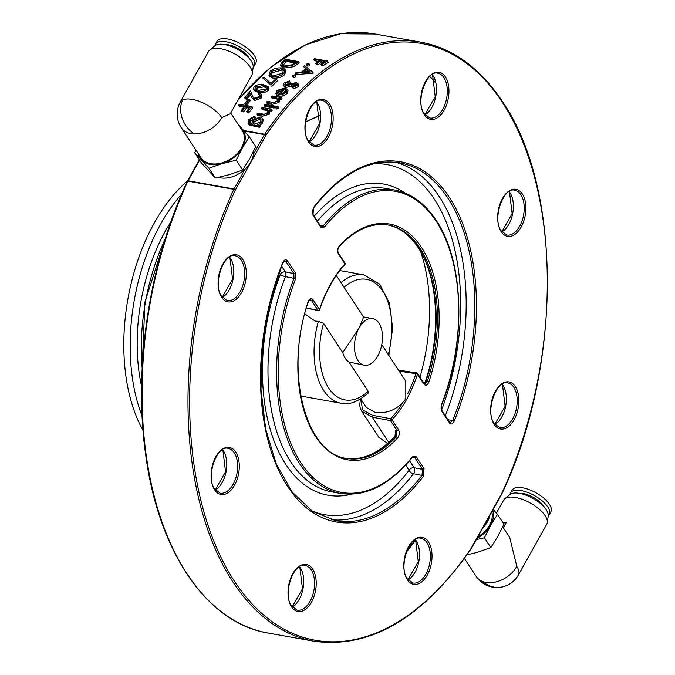 <?xml version="1.0" encoding="UTF-8"?>
<svg xmlns="http://www.w3.org/2000/svg" width="675" height="675" viewBox="0 0 675 675"><rect width="100%" height="100%" fill="white"/><g stroke="black" fill="none" stroke-linecap="round" stroke-linejoin="round"><path stroke-width="1.01" d="M199.597 160.211L188.106 180.765A3.949 2.261 100.1 0 0 187.92 181.145L233.854 189.338A3.949 2.261 -79.9 0 1 234.039 188.966A1.181 0.506 29.2 0 1 235.457 189.835A2.767 1.586 100.1 0 0 235.33 190.097L233.854 189.338A304.256 174.142 -79.9 0 0 233.111 582.238A304.256 174.142 -79.9 0 0 314.086 641.25C370.356 648.945 422.66 618.216 470.998 549.053A1.181 0.591 -146 0 0 470.973 548.564A2.767 1.586 100.1 0 0 471.116 548.319L501.508 493.948A2.767 1.586 100.1 0 0 501.643 493.687L501.593 494.125M387.678 224.91A118.538 67.846 -79.9 0 1 418.551 247.776A118.538 67.846 -79.9 0 1 426.009 381.113L425.478 381.139L424.6 383.366M345.364 458.182C361.91 460.848 378.253 453.718 394.386 436.792A1.181 0.726 42.9 0 1 394.968 436.649A118.538 67.846 -79.9 0 1 346.039 458.3M360.973 399.33L362.475 409.826L372.457 415.285A1.181 0.7 100.6 0 0 372.22 417.167L361.614 411.1L379.021 437.569L387.644 443.374M396.402 432.472L395.558 430.312L394.968 436.649L396.301 436.911L397.069 430.608A1.181 0.835 -33.3 0 0 397.086 430.608L390.488 420.601A1.181 0.835 -33.3 0 0 390.504 420.609A1.181 0.7 -79.4 0 1 390.732 418.719A1.181 0.726 -137 0 0 390.732 418.719A95.833 54.852 100.1 0 0 402.266 403.456M394.833 436.632L396.174 432.135M424.086 383.417L424.685 383.898L427.359 381.324A118.538 67.846 100.1 0 0 419.901 248.02A118.538 67.846 100.1 0 0 388.344 225.028C371.807 222.362 355.472 229.483 339.339 246.392A1.181 0.726 42.9 0 0 339.424 245.759A119.728 68.521 -79.9 0 1 421.377 247.253A119.728 68.521 -79.9 0 1 428.92 381.89C427.435 385.29 425.815 386.075 424.052 384.235A1.181 0.835 -33.3 0 0 424.086 383.417L417.513 373.41A1.181 0.835 -33.3 0 0 417.04 373.123M428.92 381.89L426.009 381.113L424.221 383.594M306.408 307.927L317.993 310.323A1.181 0.835 -33.3 0 0 318.009 310.323A1.181 0.675 101.7 0 0 318.296 310.551A1.181 1.181 0 0 0 319.663 309.757C325.831 291.22 334.235 276.159 344.891 264.583A1.181 0.726 -137 0 0 344.976 263.95L338.403 253.943C337.154 251.184 337.492 248.451 339.424 245.759M407.869 393.382A95.833 54.852 100.1 0 0 415.91 373.663L399.195 371.149M372.457 415.285L390.732 418.719A1.181 0.726 -137 0 1 391.989 419.842L398.562 429.848C399.811 432.608 399.473 435.333 397.541 438.033A119.728 68.521 -79.9 0 1 315.588 436.539A119.728 68.521 -79.9 0 1 308.053 301.894C309.53 298.502 311.15 297.717 312.913 299.548L319.494 309.555A97.014 55.527 -79.9 0 1 344.976 263.95A1.181 0.835 -33.3 0 0 345.009 263.132L338.437 253.125C337.399 251.066 337.702 248.83 339.339 246.392M361.614 411.1L360.281 408.265L359.707 405.017L360.433 399.094M319.663 309.757L319.494 309.555A1.181 0.835 -33.3 0 1 318.009 310.323L311.42 300.316A1.181 0.835 -33.3 0 0 311.437 300.316L310.39 299.557C310.053 299.042 309.327 299.894 308.222 302.096L308.053 301.894M447.955 419.723L452.697 420.474A181.761 104.034 100.1 0 0 447.829 198.045A181.761 104.034 100.1 0 0 399.448 162.785C369.647 158.321 341.044 173.365 313.639 207.9A1.181 0.65 37.5 0 0 313.656 207.352A182.95 104.709 -79.9 0 1 449.305 197.277A182.95 104.709 -79.9 0 1 454.208 421.158C452.697 424.145 451.136 424.752 449.533 422.989L441.636 410.982L441.45 404.806A152.921 87.522 100.1 0 0 436.042 221.012A152.921 87.522 100.1 0 0 324.565 227.003L320.819 227.205A1.181 0.835 -33.3 0 0 320.853 226.378L312.964 214.372C311.943 213.089 312.171 210.929 313.639 207.9M320.245 225.45L323.266 225.939A154.102 88.197 -79.9 0 1 394.597 190.012L385.982 188.477A154.102 88.197 100.1 0 0 317.385 221.096M320.853 226.378L321.452 226.859L323.266 225.939A1.181 0.667 38.7 0 1 324.565 227.003M449.533 422.989A1.181 0.835 146.7 0 0 449.567 422.17L450.157 422.651L452.697 420.474L454.208 421.158M320.819 227.205L312.93 215.19L313.656 207.352M340.462 493.433A154.102 88.197 -79.9 0 1 293.996 278.328L285.441 276.623A154.102 88.197 100.1 0 0 331.847 491.898L340.462 493.433C365.614 497.129 389.585 485.106 412.366 457.363A1.181 0.667 -141.3 0 0 412.4 456.789L416.146 456.587L424.043 468.602L423.309 476.44A182.95 104.709 -79.9 0 1 287.66 486.515A182.95 104.709 -79.9 0 1 282.757 262.634L269.806 303.725L262.347 346.739L260.98 389.467L265.756 429.435L276.404 464.341L292.275 492.151L312.407 511.27L335.602 520.661A181.761 104.034 100.1 0 0 422.002 475.394L413.488 473.732A3.949 2.177 37.5 0 1 409.109 470.256L405.717 465.092M423.309 476.44A1.181 0.65 -142.5 0 0 422.002 475.394L422.542 469.361A1.181 0.835 146.7 0 1 422.542 469.361L414.652 457.355L413.623 456.587L412.366 457.363M281.61 266.169L285.365 271.882L293.836 273.569A1.181 0.835 -33.3 0 0 295.329 272.81L295.515 278.986L293.996 278.328L293.836 273.569A1.181 0.835 -33.3 0 0 293.853 273.577L285.938 261.562L284.918 260.803L282.901 262.904M282.757 262.634C284.268 259.647 285.829 259.031 287.44 260.795L295.329 272.81M244.839 103.283L246.156 103.52A306.231 175.272 -79.9 0 1 249.413 99.588L248.105 99.352A306.231 175.272 100.1 0 0 244.839 103.283L245.641 104.49L246.949 104.726L246.156 103.52M249.413 99.588L250.206 100.803A304.256 174.142 100.1 0 0 246.949 104.726M268.076 86.603L268.895 87.843L268.287 90.366L267.477 89.134L268.076 86.603L263.79 84.797C260.322 83.894 257.082 84.544 254.062 86.737L253.479 89.362L257.69 91.235C261.183 92.095 264.448 91.395 267.477 89.134M268.287 90.366C265.275 92.627 262.01 93.319 258.5 92.467L257.69 91.235M258.5 92.467L254.281 90.593M266.726 87.742L263.79 86.881L256.163 88.239L255.344 86.999L262.98 85.641L266.549 87.075L266.144 88.923L258.491 90.374L254.956 88.855L255.344 86.999M285.171 69.55L286.023 70.85L284.622 74.731C281.407 77.363 277.476 78.486 272.827 78.089L272 76.823C276.607 77.228 280.538 76.106 283.778 73.448L285.171 69.55L282.082 67.956C277.467 67.508 273.527 68.572 270.287 71.128L268.962 75.254L272 76.823M272.827 78.089L269.798 76.52L268.962 75.254M284.622 74.731L283.778 73.448M283.863 70.622L282.057 69.981L272.472 72.613L270.996 74.883M282.428 73.254L272.843 76.039L270.397 74.756L271.628 71.331L281.205 68.681L283.618 69.93L282.428 73.254M272.472 72.613L271.628 71.331M282.057 69.981L281.205 68.681M254.948 117.998A304.256 174.142 100.1 0 1 255.454 117.323L254.661 116.125L248.721 119.669L247.995 123.314L251.319 124.765L258.719 126.082A306.231 175.272 -79.9 0 1 259.419 125.078L257.791 124.791L261.875 121.913L262.364 118.243L260.111 116.944L252.416 120.184L251.885 123.736L249.269 122.757L249.936 119.779L253.943 117.104A306.231 175.272 -79.9 0 1 254.661 116.125M254.644 118.176L253.943 117.104M254.728 118.294L250.72 120.968L249.936 119.779M250.72 120.968L249.868 122.74M262.364 118.243L263.149 119.441L262.659 123.103L261.875 121.913M262.659 123.103L259.512 125.601M254.306 121.635L253.522 120.445L259.343 117.906L260.128 119.104L254.306 121.635L253.538 123.449M259.343 117.906L261.09 118.918L260.677 121.787L254.812 124.259L253.032 123.289L253.522 120.445M258.761 126.014L260.204 126.267A304.256 174.142 100.1 0 0 259.495 127.271L249.446 125.145L248.67 123.955M249.446 125.145L247.995 123.314M264.018 105.173L273.341 106.836A306.231 175.272 -79.9 0 1 274.101 105.916L264.777 104.254A306.231 175.272 100.1 0 0 264.018 105.173L264.811 106.38L274.134 108.042L273.341 106.836M274.101 105.916L274.894 107.131A304.256 174.142 100.1 0 0 274.134 108.042M281.289 97.597L282.099 98.82A304.256 174.142 100.1 0 0 281.306 99.697L279.627 99.394L278.826 98.17L280.505 98.474A306.231 175.272 -79.9 0 1 281.289 97.597L271.966 95.934A306.231 175.272 100.1 0 0 271.181 96.812L276.936 97.993L277.67 98.592L277.239 100.887L273.78 102.448L267.182 101.393A306.231 175.272 100.1 0 0 266.414 102.296L271.173 103.148L278.252 101.25L278.826 98.17M279.627 99.394L279.053 102.465L278.252 101.25M279.053 102.465L271.974 104.363L267.207 103.511L266.414 102.296M271.181 96.812L271.983 98.035L277.737 99.217L276.936 97.993M278.868 98.246L280.547 98.542M281.306 99.697L280.505 98.474M289.575 80.882L290.258 83.008L289.575 80.882L283.939 83.093L283.272 85.497L284.757 86.299L293.566 83.911L296.511 83.978M290.258 83.008L286.073 84.578L285.255 83.32L289.423 81.742M297.945 83.506L298.78 84.772L298.122 86.797L297.295 85.539L297.945 83.506L296.62 82.814L294.148 82.957L285.601 85.48L284.698 84.983L285.255 83.32M298.122 86.797L293.498 88.822L292.68 87.573L297.295 85.539M296.511 84.653L295.827 83.616L296.08 85.219L292.638 86.695L292.68 87.573M296.663 84.873L294.393 85.168L293.566 83.911M294.393 85.168L291.87 86.147L291.052 84.89M291.87 86.147L285.576 87.547L284.757 86.299M285.576 87.547L283.272 85.497M301.582 72.031L296.038 72.512A306.231 175.272 100.1 0 0 295.093 73.313L312.39 71.837A306.231 175.272 -79.9 0 1 312.517 71.727L304.526 65.745A306.231 175.272 100.1 0 0 303.539 66.496L306.096 68.411A306.231 175.272 100.1 0 0 301.582 72.031M305.657 68.749L303.539 66.496M312.989 72.748L312.517 71.727M309.184 71.398L307.775 70.335A304.256 174.142 100.1 0 0 306.113 71.651M303.362 71.879A306.231 175.272 -79.9 0 1 306.914 69.027L309.977 71.331L303.362 71.879M307.775 70.335L306.914 69.027M313.377 73.035A304.256 174.142 100.1 0 0 313.251 73.136L295.937 74.604L295.093 73.313M313.251 73.136L312.39 71.837M320.853 64.226L322.161 64.463A306.231 175.272 -79.9 0 1 327.274 60.978L314.516 58.7A306.231 175.272 100.1 0 0 313.563 59.332L319.781 60.438A306.231 175.272 100.1 0 0 315.613 63.298L316.921 63.526A306.231 175.272 -79.9 0 1 321.089 60.674L325.012 61.374A306.231 175.272 100.1 0 0 320.853 64.226L321.73 65.568L323.038 65.804L322.161 64.463M323.603 62.319L321.983 62.032L321.089 60.674M321.983 62.032A304.256 174.142 100.1 0 0 317.807 64.867L316.921 63.526M317.807 64.867L316.499 64.64A304.256 174.142 -79.9 0 1 317.292 64.083M316.499 64.64L315.613 63.298M318.364 61.391L314.457 60.691L313.563 59.332M323.038 65.804A304.256 174.142 100.1 0 1 328.168 62.345L327.274 60.978M501.643 493.687A303.067 173.458 100.1 0 0 502.377 102.322A303.067 173.458 100.1 0 0 265.992 135.228A1.181 0.591 -146 0 0 264.634 134.249A304.256 174.142 -79.9 0 1 420.964 42.196L375.03 34.003A304.256 174.142 100.1 0 0 237.448 100.963M309.454 64.91L309.656 65.72L307.741 66.158L306.863 64.825L308.779 64.387L308.576 63.577L306.652 64.015L306.863 64.825L306.652 64.015M307.741 66.158L307.53 65.34M309.656 65.72L308.576 63.577M295.211 76.148L295.473 77.043L293.608 77.549L293.11 76.3M294.368 74.866L292.503 75.381L292.764 76.275L294.629 75.76L294.368 74.866L295.473 77.043M292.503 75.381L293.608 77.549M278.353 94.804L277.104 95.479L276.294 94.247L277.349 93.31M277.104 95.479L276.294 94.247M287.179 93.538L282.715 96.019L281.905 94.787L286.369 92.306L287.179 93.538L288.023 90.56L287.212 89.319L284.858 87.986L276.733 90.56L275.881 93.758M286.369 92.306L287.17 89.26L287.989 90.509M282.715 96.019L278.775 96.204L277.965 94.972L281.905 94.787M282.606 90.028L278.792 91.901L277.982 90.661L283.821 88.779A306.231 175.272 100.1 0 0 277.965 94.972M278.792 91.901L277.898 93.471M278.252 94.66L277.543 93.572L277.982 90.661M284.884 89.066L286.006 90.222L285.179 92.146L279.906 94.314A306.231 175.272 -79.9 0 1 284.884 89.066L285.702 90.307A304.256 174.142 100.1 0 0 282.184 93.968M278.159 107.258L278.446 108.287L276.75 108.962L275.957 107.755L277.644 107.072L277.366 106.051L275.687 106.726L275.957 107.755L275.687 106.726M276.75 108.962L276.48 107.933M278.446 108.287L277.366 106.051M271.502 109.088L272.295 110.287A304.256 174.142 100.1 0 0 271.544 111.223L269.865 110.919L269.072 109.721L270.751 110.017A306.231 175.272 -79.9 0 1 271.502 109.088L262.178 107.418A306.231 175.272 100.1 0 0 261.427 108.354L267.19 109.544L267.941 110.168L267.595 112.598L264.212 114.269L257.614 113.223A306.231 175.272 100.1 0 0 256.88 114.176L261.647 115.028L268.608 112.961L269.072 109.721M269.865 110.919L269.401 114.168L268.608 112.961M269.401 114.168L262.432 116.227L261.647 115.028M262.972 108.633A304.256 174.142 -79.9 0 0 262.221 109.561L267.983 110.751L267.19 109.544M262.221 109.561L261.427 108.354M271.544 111.223L270.751 110.017M296.283 63.045A306.231 175.272 -79.9 0 1 298.35 61.535L285.593 59.257A306.231 175.272 100.1 0 0 282.42 61.594L280.403 65.171L283.5 66.698L292.596 65.407L296.283 63.045L297.152 64.378L293.465 66.724L292.596 65.407M298.35 61.535L299.227 62.868A304.256 174.142 100.1 0 0 297.152 64.378M293.465 66.724L284.361 67.998L283.5 66.698M284.361 67.998L281.264 66.487L280.403 65.18M286.327 60.691A304.256 174.142 -79.9 0 1 286.47 60.59L286.217 60.202M294.823 62.918L286.85 61.492A304.256 174.142 100.1 0 0 285.677 62.353L282.732 65.45M296.123 61.973A306.231 175.272 100.1 0 0 295.397 62.497L291.921 64.783L284.403 65.981L282.049 64.867L282.226 63.273L284.799 61.028A306.231 175.272 -79.9 0 1 285.981 60.159L296.123 61.973M283.087 64.597L282.226 63.273M286.85 61.492L285.981 60.159M286.47 60.59L295.743 62.243M262.761 78.005L270.987 85.109A306.231 175.272 -79.9 0 1 276.683 79.54L275.375 79.312A306.231 175.272 100.1 0 0 271.072 83.481L264.026 77.414L262.761 78.005L270.987 85.109M271.806 86.358A304.256 174.142 100.1 0 1 277.509 80.806L276.683 79.54M261.039 94.019L261.841 95.242L261.225 98.094L260.423 96.879L261.039 94.019L259.014 92.914A306.231 175.272 100.1 0 0 258.23 93.791L259.639 94.601L259.149 96.601L254.686 98.297L253.176 97.36L250.526 90.965A306.231 175.272 100.1 0 0 244.62 97.689L245.928 97.926A306.231 175.272 -79.9 0 1 249.953 93.293L251.952 97.926L254.019 99.217L260.423 96.879M261.225 98.094L254.821 100.432L254.019 99.217M254.821 100.432L251.952 97.926M250.535 94.762A304.256 174.142 100.1 0 0 246.721 99.132L245.928 97.926M246.721 99.132L245.413 98.904L244.62 97.689M252.416 95.715L250.526 90.965M259.031 95.015L258.23 93.791M249.893 107.232A306.231 175.272 100.1 0 0 246.62 111.434L247.927 111.67A306.231 175.272 -79.9 0 1 251.952 106.532L239.195 104.254A306.231 175.272 100.1 0 0 238.444 105.19L244.662 106.304A306.231 175.272 100.1 0 0 241.38 110.498L242.688 110.734A306.231 175.272 -79.9 0 1 245.97 106.532L249.893 107.232M251.952 106.532L252.745 107.738A304.256 174.142 100.1 0 0 248.712 112.868L247.404 112.632A304.256 174.142 -79.9 0 1 248.029 111.822M247.404 112.632L246.62 111.434M249.159 108.169L246.763 107.738L245.97 106.532M246.763 107.738A304.256 174.142 100.1 0 0 243.481 111.932L242.688 110.734M243.481 111.932L242.173 111.696A304.256 174.142 -79.9 0 1 242.797 110.894M242.173 111.696L241.38 110.498M243.928 107.232L239.237 106.397L238.444 105.19M248.712 112.868L247.927 111.67M262.432 116.227L257.673 115.374A304.256 174.142 -79.9 0 1 258.382 114.446M243.7 130.511L264.634 134.249M471.116 548.319A1.181 0.506 29.2 0 1 471.201 548.733A1.181 0.506 29.2 0 1 471.057 548.842M501.508 493.948A1.181 0.506 29.2 0 1 501.584 494.362L471.201 548.733M253.378 154.356L264.423 134.595L244.114 130.967M265.992 135.228A2.767 1.586 100.1 0 0 265.849 135.472L235.457 189.835M264.423 134.595A1.181 0.506 29.2 0 1 265.849 135.472M381.772 344.655L405.785 381.173L405.827 398.706C397.946 409.312 387.712 413.868 375.131 412.374L366.255 407.371L360.703 398.925M304.762 313.824L315.107 321.064L318.389 321.3L323.536 323.342L342.757 352.586L359.21 327.78A23.709 13.567 100.1 0 0 354.805 351.287A23.709 13.567 100.1 0 0 364.323 365.234A23.709 13.567 100.1 0 0 377.764 356.012A23.709 13.567 100.1 0 0 382.168 332.505A23.709 13.567 100.1 0 0 372.651 318.558A23.709 13.567 100.1 0 0 359.21 327.78L363.631 317.056L336.26 275.417M327.594 290.258L333.416 279.762M364.323 365.234L348.941 361.994L368.162 391.23L368.077 393.171C357.969 401.853 348.967 405.211 341.086 403.237A65.197 37.319 -79.9 0 1 318.389 321.3M342.757 352.586A23.709 13.567 100.1 0 0 348.941 361.994M187.49 180.976A154.102 88.197 100.1 0 0 154.432 222.725A154.102 88.197 100.1 0 0 142.999 430.279M181.651 194.13A154.102 88.197 100.1 0 0 160.81 223.864A154.102 88.197 100.1 0 0 142.079 415.935M221.763 117.636L230.276 113.788L251.724 75.414A24.697 10.479 -150.8 0 0 252.273 73.744A24.697 10.479 -150.8 0 0 250.104 66.918A24.697 10.479 -150.8 0 0 229.576 51.435A24.697 10.479 -150.8 0 0 209.748 49.975A24.697 10.479 -150.8 0 0 208.609 51.317L180.267 102.026A24.697 10.479 29.2 0 1 182.739 99.866A24.697 10.479 29.2 0 1 202.728 102.803A24.697 10.479 29.2 0 1 221.763 117.636A24.697 17.331 146.7 0 1 194.417 133.92A24.697 17.331 146.7 0 1 190.915 133.599A24.697 17.331 146.7 0 1 181.187 127.642L200.964 157.731A24.697 17.331 -33.3 0 0 210.693 163.679A24.697 17.331 -33.3 0 0 237.111 153.664A24.697 17.331 -33.3 0 0 242.241 130.596L230.698 113.037M218.438 177.398A24.401 17.12 -33.3 0 0 220.269 177.82A24.401 17.12 -33.3 0 0 242.975 171.02A24.401 17.12 -33.3 0 0 253.479 151.436M252.273 73.744L253.176 67.137A22.224 9.425 -150.8 0 0 251.227 60.995A22.224 9.425 -150.8 0 0 232.748 47.056A22.224 9.425 -150.8 0 0 214.895 45.748L209.748 49.975M198.248 153.588A25.684 18.023 -33.3 0 0 201.412 159.891A25.684 18.023 -33.3 0 0 222.142 163.595A25.684 18.023 -33.3 0 0 242.333 147.859L249.303 136.772L241.793 128.427A25.684 18.023 -33.3 0 0 239.524 126.461M195.969 150.12L194.738 152.82L208.921 168.235L222.142 163.595L236.199 160.22L242.333 147.859A25.684 18.023 -33.3 0 0 241.793 128.427L238.461 124.841M249.303 136.772L255.741 146.559L249.607 158.912L242.637 170.007L229.416 174.648L215.35 178.023L201.167 162.607L194.738 152.82M242.637 170.007L236.199 160.22M208.921 168.235L215.35 178.023M253.184 67.095A22.224 9.425 -150.8 0 0 254.239 65.855L255.791 63.07A22.224 9.425 -150.8 0 0 254.332 55.434A22.224 9.425 -150.8 0 0 234.217 40.837A22.224 9.425 -150.8 0 0 216.987 41.386L215.435 44.17A22.224 9.425 -150.8 0 0 214.937 45.714M254.239 65.855A22.224 9.425 -150.8 0 0 252.779 58.21A22.224 9.425 -150.8 0 0 232.664 43.622A22.224 9.425 -150.8 0 0 215.435 44.17M246.932 56.059A11.855 5.029 -150.8 0 0 246.282 54.464M229.306 44.972A11.855 5.029 -150.8 0 0 227.61 45.259M249.505 58.733A17.288 7.332 -150.8 0 0 248.788 57.502A17.288 7.332 -150.8 0 0 223.982 44.466M482.76 581.529A24.697 22.621 -103.9 0 0 502.816 586.853C491.754 589.005 482.895 585.537 476.229 576.45A24.697 17.331 -33.3 0 0 482.76 581.529A24.697 17.331 -33.3 0 0 485.958 582.407A24.697 17.331 -33.3 0 0 516.797 566.443A24.697 10.479 29.2 0 1 518.425 574.931L546.767 524.222A24.697 10.479 -150.8 0 0 547.315 522.551A24.697 10.479 -150.8 0 0 545.147 515.725A24.697 10.479 -150.8 0 0 524.61 500.243A24.697 10.479 -150.8 0 0 504.782 498.783A24.697 10.479 -150.8 0 0 503.651 500.124L496.403 513.093M489.763 515.506A24.401 17.12 146.7 0 1 482.785 527.993M491.797 511.878A24.401 17.12 146.7 0 1 477.782 536.954M502.723 526.837L509.735 537.511L516.797 566.443M547.315 522.551L548.21 515.945A22.224 9.425 -150.8 0 0 546.261 509.802A22.224 9.425 -150.8 0 0 527.783 495.863A22.224 9.425 -150.8 0 0 509.937 494.556L504.782 498.783M492.64 510.368A25.684 18.023 146.7 0 1 490.556 525.445L497.517 514.358L493.147 509.456M503.339 523.209L506.292 522.517L503.347 527.783M502.563 522.02L506.292 522.517M497.517 514.358L503.955 524.146L497.821 536.498L490.852 547.585L477.63 552.234L466.957 554.917M490.852 547.585L484.422 537.798L490.556 525.445A25.684 18.023 146.7 0 1 476.938 538.464M476.314 539.578L484.422 537.798M548.218 515.903A22.224 9.425 -150.8 0 0 549.273 514.662L550.834 511.878A22.224 9.425 -150.8 0 0 549.374 504.242A22.224 9.425 -150.8 0 0 529.251 489.645A22.224 9.425 -150.8 0 0 512.03 490.193L510.469 492.978A22.224 9.425 -150.8 0 0 509.971 494.522M549.273 514.662A22.224 9.425 -150.8 0 0 547.813 507.026A22.224 9.425 -150.8 0 0 527.698 492.429A22.224 9.425 -150.8 0 0 510.469 492.978M524.34 493.788A11.855 5.029 -150.8 0 0 522.644 494.066M541.966 504.866A11.855 5.029 -150.8 0 0 541.325 503.272M544.548 507.541A17.288 7.332 -150.8 0 0 543.831 506.309A17.288 7.332 -150.8 0 0 519.024 493.273M141.59 386.353A142.248 81.413 -79.9 0 1 170.961 221.712M308.483 141.843A23.903 13.686 -79.9 0 1 309.69 108.709A23.903 13.686 -79.9 0 1 329.611 104.043A23.903 13.686 -79.9 0 1 328.404 137.168A23.903 13.686 -79.9 0 1 308.483 141.843M328.126 104.811A22.722 13.002 100.1 0 0 322.085 100.406C311.057 96.382 299.017 128.933 308.517 141.016L314.103 145.142A22.722 13.002 100.1 0 0 329.349 130.975A22.722 13.002 100.1 0 0 328.126 104.811M316.398 101.68A22.722 13.002 -79.9 0 1 317.284 102.878A22.722 13.002 -79.9 0 1 319.84 124.175A22.722 13.002 -79.9 0 1 309.209 141.978M432.202 74.554A22.722 13.002 -79.9 0 1 433.088 75.743A22.722 13.002 -79.9 0 1 435.653 97.04A22.722 13.002 -79.9 0 1 425.014 114.843M429.907 118.007A22.722 13.002 100.1 0 0 445.154 103.849A22.722 13.002 100.1 0 0 443.931 77.676A22.722 13.002 100.1 0 0 437.889 73.271C426.87 69.247 414.821 101.807 424.322 113.881L429.907 118.007M424.288 114.708A23.903 13.686 -79.9 0 1 425.495 81.582A23.903 13.686 -79.9 0 1 445.416 76.916A23.903 13.686 -79.9 0 1 444.209 110.042A23.903 13.686 -79.9 0 1 424.288 114.708M509.136 191.573A22.722 13.002 -79.9 0 1 510.013 192.763A22.722 13.002 -79.9 0 1 512.578 214.059A22.722 13.002 -79.9 0 1 501.947 231.863M506.832 235.027A22.722 13.002 100.1 0 0 522.079 220.868A22.722 13.002 100.1 0 0 520.864 194.704A22.722 13.002 100.1 0 0 514.814 190.291C503.795 186.266 491.754 218.827 501.255 230.909L506.832 235.027M501.221 231.727A23.903 13.686 -79.9 0 1 502.428 198.602A23.903 13.686 -79.9 0 1 522.34 193.936A23.903 13.686 -79.9 0 1 521.134 227.062A23.903 13.686 -79.9 0 1 501.221 231.727M502.124 384.193A22.722 13.002 -79.9 0 1 503.002 385.391A22.722 13.002 -79.9 0 1 505.567 406.688A22.722 13.002 -79.9 0 1 494.935 424.491M499.821 427.655A22.722 13.002 100.1 0 0 515.067 413.488A22.722 13.002 100.1 0 0 513.844 387.323A22.722 13.002 100.1 0 0 507.803 382.919C496.783 378.894 484.734 411.455 494.235 423.529L499.821 427.655M494.21 424.356A23.903 13.686 -79.9 0 1 495.408 391.222A23.903 13.686 -79.9 0 1 515.329 386.556A23.903 13.686 -79.9 0 1 514.122 419.69A23.903 13.686 -79.9 0 1 494.21 424.356M415.277 539.587A22.722 13.002 -79.9 0 1 416.154 540.785A22.722 13.002 -79.9 0 1 418.719 562.081A22.722 13.002 -79.9 0 1 408.088 579.884M412.973 583.048A22.722 13.002 100.1 0 0 428.228 568.882A22.722 13.002 100.1 0 0 427.005 542.717A22.722 13.002 100.1 0 0 420.955 538.312C409.936 534.288 397.896 566.848 407.396 578.922L412.973 583.048M407.363 579.749A23.903 13.686 -79.9 0 1 408.569 546.615A23.903 13.686 -79.9 0 1 428.482 541.949A23.903 13.686 -79.9 0 1 427.275 575.083A23.903 13.686 -79.9 0 1 407.363 579.749M229.559 257.074A22.722 13.002 -79.9 0 1 230.437 258.263A22.722 13.002 -79.9 0 1 233.002 279.56A22.722 13.002 -79.9 0 1 222.37 297.363M227.256 300.527A22.722 13.002 100.1 0 0 242.502 286.369A22.722 13.002 100.1 0 0 241.279 260.204A22.722 13.002 100.1 0 0 235.238 255.791C224.218 251.767 212.169 284.327 221.67 296.409L227.256 300.527M221.636 297.228A23.903 13.686 -79.9 0 1 222.843 264.102A23.903 13.686 -79.9 0 1 242.764 259.436A23.903 13.686 -79.9 0 1 241.557 292.562A23.903 13.686 -79.9 0 1 221.636 297.228M222.539 449.702A22.722 13.002 -79.9 0 1 223.425 450.892A22.722 13.002 -79.9 0 1 225.982 472.188A22.722 13.002 -79.9 0 1 215.35 489.991M220.244 493.155A22.722 13.002 100.1 0 0 235.491 478.997A22.722 13.002 100.1 0 0 234.267 452.824A22.722 13.002 100.1 0 0 228.226 448.419C217.207 444.395 205.158 476.955 214.658 489.038L220.244 493.155M214.625 489.856A23.903 13.686 -79.9 0 1 215.831 456.73A23.903 13.686 -79.9 0 1 235.752 452.064A23.903 13.686 -79.9 0 1 234.546 485.19A23.903 13.686 -79.9 0 1 214.625 489.856M299.472 566.722A22.722 13.002 -79.9 0 1 300.35 567.911A22.722 13.002 -79.9 0 1 302.915 589.208A22.722 13.002 -79.9 0 1 292.283 607.011M297.169 610.175A22.722 13.002 100.1 0 0 312.415 596.017A22.722 13.002 100.1 0 0 311.2 569.852A22.722 13.002 100.1 0 0 305.151 565.439C294.131 561.414 282.091 593.975 291.592 606.057L297.169 610.175M291.558 606.876A23.903 13.686 -79.9 0 1 292.764 573.75A23.903 13.686 -79.9 0 1 312.677 569.084A23.903 13.686 -79.9 0 1 311.47 602.21A23.903 13.686 -79.9 0 1 291.558 606.876M320.161 115.602A225.231 128.908 100.1 0 0 305.547 122.065M165.24 238.95A154.111 88.206 100.1 0 0 142.18 368.196M415.454 540.152A292.402 167.358 -79.9 0 1 406.266 552.352M294.072 62.783A292.402 167.358 -79.9 0 1 295.152 62.142M429.747 76.461A292.402 167.358 -79.9 0 1 435.299 82.266M292.688 61.703A293.591 168.033 100.1 0 0 291.634 62.345M245.084 169.197L234.039 188.966L188.106 180.765A1.181 0.506 -150.8 0 0 187.54 180.892L187.92 181.145A304.256 174.142 100.1 0 0 187.178 574.037A304.256 174.142 100.1 0 0 268.152 633.057L314.086 641.25M416.146 456.587A1.181 0.835 146.7 0 1 414.652 457.355L412.729 456.975M287.44 260.795A1.181 0.835 -33.3 0 1 285.955 261.562A1.181 0.835 -33.3 0 0 285.955 261.562L284.032 261.183M394.597 190.012C410.932 193.109 424.761 203.167 436.075 220.193C464.214 261.2 466.56 342.402 441.602 405.059L441.45 404.806M395.128 162.177A181.761 104.034 -79.9 0 1 439.214 196.509A181.761 104.034 -79.9 0 1 445.348 415.749M441.602 410.054A177.812 101.773 100.1 0 0 434.278 199.057A177.812 101.773 100.1 0 0 373.832 163.721M314.187 216.236A158.051 90.458 -79.9 0 1 405.008 193.033M424.052 384.235L417.479 374.237L415.918 373.663A1.181 0.683 -81.5 0 1 416.694 372.887A1.181 0.683 -81.5 0 1 416.711 372.895A1.181 1.181 0 0 0 416.694 372.887L398.064 370.094M386.395 444.445A141.007 80.705 100.1 0 0 387.323 443.281M419.968 377.148A141.007 80.705 100.1 0 0 420.753 251.859M388.775 442.361L372.22 417.167L390.488 420.601A1.181 0.835 -33.3 0 0 391.989 419.842A97.014 55.527 -79.9 0 0 417.479 374.237A1.181 0.835 -33.3 0 0 417.513 373.41A1.181 1.181 0 0 0 416.728 372.895M338.403 253.943A1.181 0.835 -33.3 0 0 338.437 253.125M308.222 302.096C284.04 370.567 305.235 453.954 346.705 458.426A118.538 67.846 100.1 0 0 396.301 436.911A1.181 0.726 42.9 0 1 397.541 438.033M395.558 430.312L397.069 430.608A1.181 0.835 -33.3 0 0 398.562 429.848M312.913 299.548A1.181 0.835 -33.3 0 1 311.437 300.316L309.504 299.928M449.567 422.17L441.669 410.155A1.181 0.835 146.7 0 1 441.636 410.982M312.93 215.19A1.181 0.835 -33.3 0 0 312.964 214.372M351.278 494.21A158.051 90.458 -79.9 0 1 271.578 433.873A158.051 90.458 -79.9 0 1 280.37 274.421L279.188 272.624M311.884 510.916A177.812 101.773 100.1 0 0 409.109 470.256A3.949 2.776 146.7 0 1 414.096 467.716A3.949 2.303 -79 0 1 413.488 473.732A181.761 104.034 -79.9 0 1 331.341 519.733M285.365 271.882A3.949 2.776 -33.3 0 0 280.37 274.421A3.949 1.046 -158.9 0 0 285.441 276.623A3.949 2.278 -78.7 0 0 285.365 271.882M409.548 460.78L414.096 467.716L422.542 469.361A1.181 0.835 146.7 0 0 424.043 468.602M295.515 278.986A152.921 87.522 100.1 0 0 300.923 462.772A152.921 87.522 100.1 0 0 412.4 456.789M263.79 86.881L262.98 85.641M271.974 104.363L271.173 103.148M275.358 98.634L274.548 97.411M285.677 62.353L284.799 61.028M235.33 190.097A303.067 173.458 100.1 0 0 234.588 581.47A303.067 173.458 100.1 0 0 470.973 548.564M199.328 159.798L187.54 180.892A1.181 0.506 -150.8 0 0 187.532 181.128M340.985 282.597A65.197 37.319 -79.9 0 1 363.985 274.868L379.477 283.989L389.407 302.94L392.631 328.185L388.817 355.362M388.285 354.552A61.248 35.058 100.1 0 0 382.784 291.203A61.248 35.058 100.1 0 0 344.064 287.288M323.536 323.342A61.248 35.058 100.1 0 0 328.666 388.032A61.248 35.058 100.1 0 0 368.162 391.23M194.417 133.92A24.697 19.685 58.2 0 1 181.651 102.575A24.697 19.685 -121.8 0 1 182.739 99.866M316.238 101.782L316.82 102.592L319.41 123.77L309.091 141.826M432.042 74.647L432.624 75.457L435.215 96.635L424.904 114.691M508.975 191.675L509.549 192.476L512.139 213.663L501.829 231.719M501.964 384.294L502.538 385.104L505.128 406.282L494.817 424.339M415.117 539.688L415.69 540.498L418.281 561.676L407.97 579.732M229.39 257.175L229.972 257.985L232.563 279.163L222.252 297.219M222.379 449.795L222.961 450.605L225.551 471.791L215.241 489.839M299.312 566.823L299.886 567.624L302.476 588.811L292.165 606.867M305.581 121.863L320.161 115.492M142.028 371.377L144.948 302.012L166.193 235.913M429.646 76.553L435.367 82.578M420.964 42.196C452.984 48.229 480.127 67.998 502.411 101.495C562.553 188.333 562.165 367.799 501.761 494.016M387.003 224.783C399.119 227.028 409.48 234.596 418.087 247.489C438.193 276.893 441.442 334.074 425.478 381.139M344.891 264.583A1.181 1.181 0 0 0 345.009 263.132M306.357 308.078L318.296 310.551M441.602 405.059C440.885 407.616 440.91 409.32 441.669 410.155M254.289 90.593L253.479 89.362M307.277 65.922L306.399 64.597M309.918 65.146L309.04 63.804M295.692 76.393L294.848 75.111M293.136 77.304L292.292 76.022M276.328 108.726L275.535 107.519M278.598 107.502L277.796 106.296M238.376 99.309L270.894 67.07L305.387 44.93L340.546 33.75L375.03 34.003M187.363 181.238C149.327 262.668 133.287 367.284 145.555 453.895C158.338 551.821 206.837 623.084 268.152 633.057M406.671 551.247L415.218 539.814M339.812 270.557L363.985 274.868M300.738 396.039L341.086 403.237M372.651 318.558L363.555 316.929M180.267 102.026C175.812 110.725 176.124 119.264 181.187 127.642M502.816 586.853C509.676 585.023 514.882 581.048 518.425 574.931M464.408 558.47L476.229 576.45"/></g></svg>
